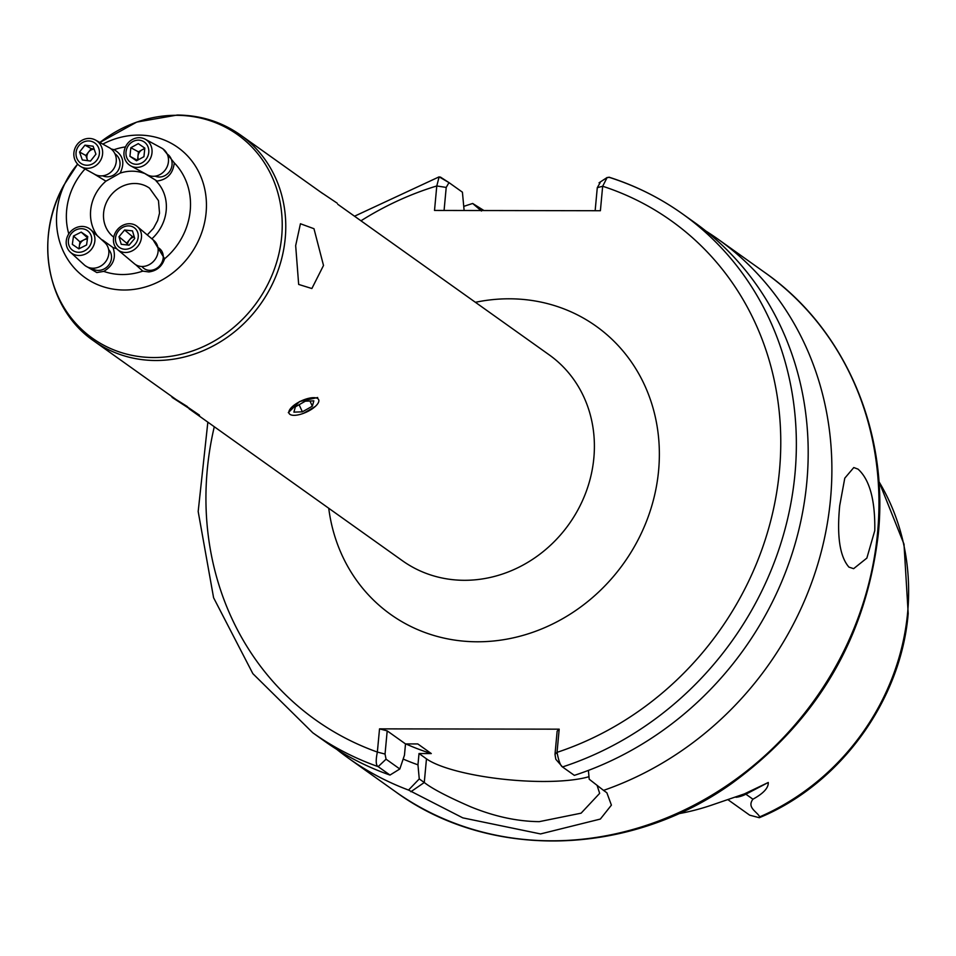 <?xml version="1.0" encoding="UTF-8"?>
<svg xmlns="http://www.w3.org/2000/svg" width="956" height="956" viewBox="0 0 956 956"><rect width="100%" height="100%" fill="white"/><g stroke="black" fill="none" stroke-linecap="round" stroke-linejoin="round"><path stroke-width="1.43" d="M874.776 530.616C875.254 500.096 869.661 479.589 858.022 469.121L853.792 467.544L844.781 478.167L839.715 505.628C836.739 536.137 839.81 556.631 848.928 567.111L853.624 568.677L866.865 558.089L874.776 530.616M336.667 749.301A318.563 288.258 -54.5 0 0 348.283 758.072A318.563 288.258 -54.5 0 0 408.523 790.062L419.254 778.925L424.273 782.498C431.933 788.569 447.396 796.671 470.675 806.804C494.431 816.508 517.292 821.443 539.28 821.646L581.105 813.174L599.663 793.349L597.07 785.33M588.98 776.69A91.023 20.936 5.3 0 1 543.008 781.47A91.023 20.936 5.3 0 1 426.472 758.837L419.015 753.531L417.963 764.824A293.122 265.23 -54.5 0 1 403.169 759.064M728.09 799.79L749.683 815.169L759.303 817.715L759.721 816.866C756.817 811.417 746.696 807.629 752.922 799.204C763.474 793.42 768.588 787.84 768.265 782.486L745.883 794.197L752.922 799.204M554.994 754.356L557.037 752.36C558.651 760.916 560.467 765.78 562.498 766.951L574.341 775.364A318.563 288.258 -54.5 0 0 806.816 482.206A318.563 288.258 -54.5 0 0 694.199 222.222L682.369 213.797A318.563 288.258 125.5 0 1 794.986 473.782A318.563 288.258 125.5 0 1 562.498 766.951L555.818 759.279L554.994 754.356L557.145 731.161L559.188 729.165L557.037 752.36A306.434 277.276 -54.5 0 0 779.451 470.77A306.434 277.276 -54.5 0 0 602.686 186.253L597.285 187.675L600.057 182.859M419.254 778.925L417.963 764.824M481.454 211.025L472.682 203.485A318.563 288.258 -54.5 0 0 463.744 206.4M472.682 203.485L483.951 210.535M588.406 770.405L589.207 779.212L603.547 790.385A318.563 288.258 -54.5 0 0 830.513 499.08A318.563 288.258 -54.5 0 0 717.896 239.096A318.563 288.258 -54.5 0 0 705.815 230.994M157.919 247.508A12.643 10.982 130.1 0 1 159.712 248.715A12.643 10.982 130.1 0 1 162.114 262.028A12.643 10.982 130.1 0 1 150.104 270.357A12.643 10.982 130.1 0 1 143.436 268.05A12.643 10.982 130.1 0 1 141.954 266.485M135.609 264.633L142.779 271.122L148.873 271.934C156.736 270.895 161.982 266.509 164.611 258.765L153.032 239.789M108.626 249.528A12.643 11.412 132.4 0 1 110.131 262.84A12.643 11.412 132.4 0 1 98.205 270.405A12.643 11.412 132.4 0 1 91.609 268.146M85.347 265.78L96.831 272.556L103.762 271.385C113.382 265.577 116.465 257.63 112.999 247.544L102.4 239.932M167.157 153.988A12.643 11.436 118.4 0 1 171.399 167.886A12.643 11.436 118.4 0 1 159.437 177.027A12.643 11.436 118.4 0 1 155.171 176.155M143.687 172.869L157.107 181.078C167.36 179.549 173.084 173.478 174.267 162.867L163.129 149.028M114.923 153.761A12.643 11.807 119 0 1 119.369 167.814A12.643 11.807 119 0 1 107.227 176.812A12.643 11.807 119 0 1 102.698 175.808M93.461 173.622L105.937 181.162L120.133 173.12C125.128 162.771 123.109 154.956 114.087 149.674L111.159 148.969M323.51 265.469L313.974 228.711L300.435 223.752L295.667 245.632L298.666 284.434L311.871 288.533L323.51 265.469M317.679 397.505L299.61 401.532L288.306 412.622M303.554 413.303L315.229 406.491M187.352 406.563L175.952 399.441L93.867 340.981A126.419 114.385 125.5 0 0 155.84 360.508A126.419 114.385 125.5 0 0 277.252 272.687A126.419 114.385 125.5 0 0 240.542 135.035C221.78 121.878 200.676 115.21 177.23 115.043L136.732 122.093L99.878 142.48A124.997 113.095 125.5 0 1 176.215 115.306A124.997 113.095 125.5 0 1 281.685 236.622A124.997 113.095 125.5 0 1 153.749 357.544A124.997 113.095 125.5 0 1 63.992 185.01C33.819 238.032 46.88 309.003 93.867 340.981M603.547 790.385L606.881 792.787L611.398 805.143L600.344 819.065L540.546 833.931L462.788 817.858L408.523 790.062M405.511 743.923L387.192 730.874L385.041 754.069L386.057 759.183L399.823 768.983L404.46 755.204L405.511 743.923L417.784 743.935L431.287 753.555L419.015 753.531M405.846 743.923A278.112 251.655 -54.5 0 0 431.287 753.555M399.823 768.983L389.988 775.065L378.17 766.64C375.887 765.481 375.624 760.618 377.357 752.061L379.532 728.866L559.188 729.165M386.057 759.183L378.17 766.64A318.563 288.258 125.5 0 1 312.767 732.774L324.586 741.199A318.563 288.258 -54.5 0 0 389.988 775.065M602.662 186.253L600.392 210.726L434.514 210.451L436.784 185.966L439.127 176.848L448.985 182.608L440.381 177.051M608.948 177.159C635.417 185.607 659.903 197.82 682.369 213.797A318.563 288.258 125.5 0 0 609.522 177.446L607.156 177.493L602.686 186.253M464.126 210.499L462.417 192.18L448.985 182.608L446.213 187.424L444.074 210.475M678.282 813.771A234.913 212.567 -54.5 0 0 713.678 804.426L744.377 793.898L768.265 782.486M595.146 210.726L597.285 187.675M379.532 728.866L387.192 730.874M214.287 426.735A306.434 277.276 -54.5 0 0 377.357 752.061L385.041 754.069M446.213 187.424L436.784 185.966A306.434 277.276 -54.5 0 0 360.962 220.8M320.272 191.821L337.193 203.186M130.781 165.89L147.224 174.781A15.165 13.719 -61.6 0 0 152.9 176.286A15.165 13.719 -61.6 0 0 167.778 164.982A15.165 13.719 -61.6 0 0 161.66 148.096L145.216 139.206A15.165 13.719 -61.6 0 0 139.552 137.7A15.165 13.719 -61.6 0 0 124.674 149.005A15.165 13.719 -61.6 0 0 130.781 165.89A15.165 13.719 -61.6 0 0 136.457 167.396A15.165 13.719 -61.6 0 0 151.335 156.091A15.165 13.719 -61.6 0 0 145.216 139.206M138.644 140.138A12.332 11.161 -61.6 0 0 126.025 151.896A12.332 11.161 -61.6 0 0 136.122 164.289A12.332 11.161 -61.6 0 0 148.754 152.53A12.332 11.161 -61.6 0 0 138.644 140.138M143.926 156.688L136.493 160.787L129.944 156.306L130.841 147.726L138.273 143.639L144.822 148.12L143.926 156.688M144.798 148.323L142.145 149.781A7.588 6.859 -61.6 0 0 137.975 156.115A7.588 6.859 -61.6 0 0 138.465 159.7M144.738 148.933A7.588 6.859 -61.6 0 0 142.145 149.781L138.429 151.825L137.556 160.202M137.353 160.309L129.944 156.306M138.429 151.825L130.841 147.726M94.154 149.124A7.588 7.086 -61 0 0 87.797 160.692M80.89 166.643L94.56 174.231A15.165 14.173 -61 0 0 116.082 162.843A15.165 14.173 -61 0 0 109.271 147.702L95.6 140.114A15.165 14.173 -61 0 0 74.078 151.502A15.165 14.173 -61 0 0 80.89 166.643A15.165 14.173 -61 0 0 102.412 155.254A15.165 14.173 -61 0 0 95.6 140.114M99.257 154.621A12.332 11.52 -61 0 0 89.876 141.046A12.332 11.52 -61 0 0 76.217 151.562A12.332 11.52 -61 0 0 85.598 165.149A12.332 11.52 -61 0 0 99.257 154.621M82.324 159.963L79.551 152.016L84.965 145.145L93.138 146.232L95.923 154.179L90.509 161.05L82.324 159.963M94.118 149.017L91.262 148.634L85.849 155.505L87.653 160.668M85.849 155.505L79.551 152.016M91.262 148.634L84.965 145.145M87.39 239.108A7.588 6.847 -47.6 0 0 83.793 239.932A7.588 6.847 -47.6 0 0 79.348 246.074A7.588 6.847 -47.6 0 0 79.432 248.572M70.326 252.157L84.271 264.908A15.165 13.695 -47.6 0 0 92.469 268.206A15.165 13.695 -47.6 0 0 107.347 258.885A15.165 13.695 -47.6 0 0 104.742 242.513L90.796 229.763A15.165 13.695 -47.6 0 0 82.598 226.453A15.165 13.695 -47.6 0 0 67.721 235.785A15.165 13.695 -47.6 0 0 70.326 252.157A15.165 13.695 -47.6 0 0 78.523 255.467A15.165 13.695 -47.6 0 0 93.401 246.134A15.165 13.695 -47.6 0 0 90.796 229.763M78.392 252.276A12.332 11.125 -47.6 0 0 91.621 240.96A12.332 11.125 -47.6 0 0 81.69 228.699A12.332 11.125 -47.6 0 0 68.462 240.016A12.332 11.125 -47.6 0 0 78.392 252.276M73.504 236.013L81.212 232.117L87.749 236.586L86.578 244.963L78.87 248.859L72.333 244.378L73.504 236.013L79.934 241.88L78.966 248.811M87.546 238.032L79.934 241.88M87.558 237.913L81.212 232.117M187.161 406.778L172.188 397.445L199.481 415.179L187.161 406.778M177.876 400.97L194.761 411.976L177.876 400.97M289.967 414.366A16.288 6.166 155.2 0 0 295.261 415.286A16.288 6.166 155.2 0 0 316.137 405.631A16.288 6.166 155.2 0 0 317.762 398.628A16.288 6.166 155.2 0 0 298.212 402.476A16.288 6.166 155.2 0 0 289.967 414.366M302.383 411.821L312.349 406.18L313.831 400.863L305.334 401.185L295.368 406.826L293.898 412.144L302.383 411.821L299.097 404.711M309.959 401.006L312.349 406.18M134.282 236.957A7.588 6.584 -49.9 0 0 129.478 239.825A7.588 6.584 -49.9 0 0 127.722 243.29A7.588 6.584 -49.9 0 0 127.518 244.987M117.708 249.707L134.354 263.713A15.165 13.169 -49.9 0 0 147.989 265.254A15.165 13.169 -49.9 0 0 157.752 253.603A15.165 13.169 -49.9 0 0 153.892 240.506L137.246 226.5A15.165 13.169 -49.9 0 0 123.611 224.971A15.165 13.169 -49.9 0 0 113.848 236.61A15.165 13.169 -49.9 0 0 117.708 249.707A15.165 13.169 -49.9 0 0 131.342 251.249A15.165 13.169 -49.9 0 0 141.106 239.598A15.165 13.169 -49.9 0 0 137.246 226.5M115.784 236.371A12.332 10.707 -49.9 0 0 124.113 249.205A12.332 10.707 -49.9 0 0 137.939 238.797A12.332 10.707 -49.9 0 0 129.598 225.963A12.332 10.707 -49.9 0 0 115.784 236.371M132.478 230.862L134.724 238.438L129.108 245.166L121.233 244.306L118.986 236.718L124.615 230.002L132.478 230.862M134.198 236.67L132.287 236.455L126.658 243.183L127.196 244.951M126.658 243.183L118.986 236.718M132.287 236.455L124.615 230.002M877.584 532.611A318.563 288.258 -54.5 0 0 764.967 272.627C844.614 328.302 888.745 430.379 878.337 533.711C866.232 637.449 817.5 720.597 732.141 783.167C629.478 856.779 489.388 860.591 395.354 791.604A318.563 288.258 -54.5 0 0 697.617 803.267A318.563 288.258 -54.5 0 0 877.584 532.611M759.721 816.866A230.324 208.408 -54.5 0 0 907.638 612.557A230.324 208.408 -54.5 0 0 878.899 481.561M337.755 204.273L549.162 354.831A126.419 114.385 125.5 0 1 585.873 492.483A126.419 114.385 125.5 0 1 464.461 580.304A126.419 114.385 125.5 0 1 402.488 560.778L189.109 408.81M475.407 302.299A176.98 160.142 125.5 0 1 509.273 298.798A176.98 160.142 125.5 0 1 658.6 470.567A176.98 160.142 125.5 0 1 477.45 641.787A176.98 160.142 125.5 0 1 328.733 508.245M102.794 144.105A79.934 72.333 125.5 0 1 138.656 135.095A79.934 72.333 125.5 0 1 206.102 212.686A79.934 72.333 125.5 0 1 124.28 290.015A79.934 72.333 125.5 0 1 66.884 179.68A79.934 72.333 125.5 0 1 77.639 164.121L63.992 185.01M113.74 237.16A30.341 27.449 125.5 0 1 105.674 204.178A30.341 27.449 125.5 0 1 134.665 183.492A30.341 27.449 125.5 0 1 149.542 188.177L158.469 200.641L159.521 213.128L157.656 220.525L153.498 228.281L147.272 234.937M142.779 271.122A66.191 59.881 125.5 0 1 122.488 274.527A66.191 59.881 125.5 0 1 103.762 271.385M174.267 162.867A66.191 59.881 125.5 0 1 164.611 258.765M156.175 181.066A40.451 36.603 125.5 0 1 151.873 238.797M120.133 173.12A40.451 36.603 125.5 0 1 132.071 171.196A40.451 36.603 125.5 0 1 143.866 173.239M97.249 235.666A40.451 36.603 125.5 0 1 105.937 181.162M116.584 248.62A40.451 36.603 125.5 0 1 112.999 247.544M68.784 233.885A66.191 59.881 125.5 0 1 85.048 168.949M114.087 149.674A66.191 59.881 125.5 0 1 125.487 146.901M744.664 793.755A13.145 2.737 -117.6 0 1 745.883 794.197A29.122 26.35 125.5 0 1 735.977 797.292M426.472 758.837L424.273 782.498L410.877 791.735M478.37 207.536L482.003 210.535M878.887 481.37L903.994 544.143L908.2 613.501C901.09 700.652 840.001 784.47 759.303 817.715M764.967 272.627L717.896 239.096M240.542 135.035L322.626 193.494M395.354 791.604L348.283 758.072M312.767 732.774L252.862 673.657L213.594 597.751L198.179 511.508L207.846 422.146M439.127 176.848L354.521 216.211M599.054 182.811L607.132 177.493M172.188 397.445L171.626 396.358"/></g></svg>
